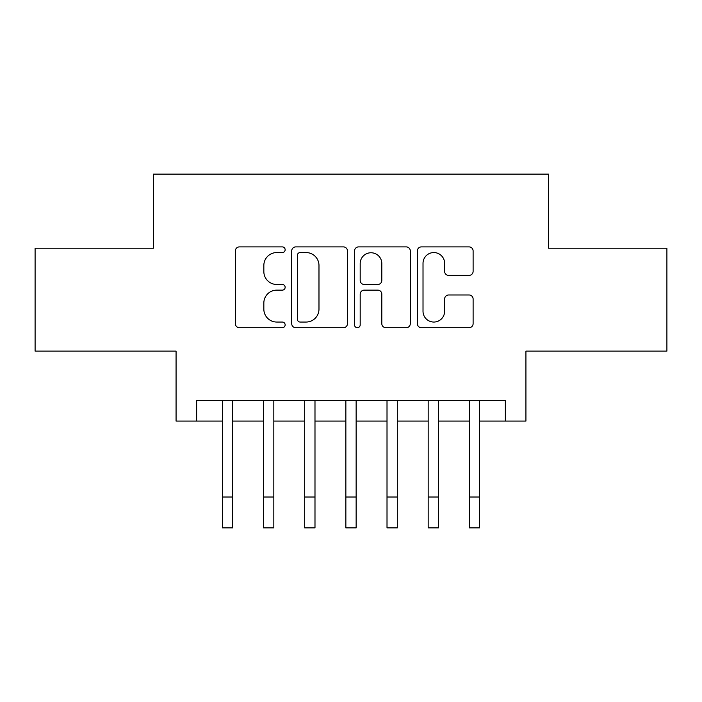 <?xml version="1.0" encoding="UTF-8"?>
<svg xmlns="http://www.w3.org/2000/svg" width="702" height="702" viewBox="0 0 702 702"><rect width="100%" height="100%" fill="white"/><g stroke="black" fill="none" stroke-linecap="round" stroke-linejoin="round"><path stroke-width="1.05" d="M285.144 249.737A2.826 2.826 0 0 0 282.318 246.902L239.391 246.902A4.036 4.036 0 0 0 235.354 250.947L235.354 323.666A4.036 4.036 0 0 0 239.391 327.702L282.318 327.702A2.826 2.826 0 0 0 285.144 324.877A2.826 2.826 0 0 0 282.318 322.051L276.763 322.051A12.926 12.926 0 0 1 263.838 309.126L263.838 303.062A12.926 12.926 0 0 1 276.763 290.137L282.318 290.137A2.826 2.826 0 0 0 285.144 287.302A2.826 2.826 0 0 0 282.318 284.477L276.763 284.477A12.926 12.926 0 0 1 263.838 271.551L263.838 265.488A12.926 12.926 0 0 1 276.763 252.562L282.318 252.562A2.826 2.826 0 0 0 285.144 249.737M469.068 275.386A4.036 4.036 0 0 0 473.113 271.349L473.113 250.947A4.036 4.036 0 0 0 469.068 246.902L421.402 246.902A4.036 4.036 0 0 0 417.357 250.947L417.357 323.666A4.036 4.036 0 0 0 421.402 327.702L469.068 327.702A4.036 4.036 0 0 0 473.113 323.666L473.113 299.026A4.036 4.036 0 0 0 469.068 294.98L448.666 294.98A4.036 4.036 0 0 0 444.629 299.026L444.629 311.24A10.811 10.811 0 0 1 433.818 322.051A10.811 10.811 0 0 1 423.016 311.24L423.016 263.364A10.811 10.811 0 0 1 433.818 252.562A10.811 10.811 0 0 1 444.629 263.364L444.629 271.349A4.036 4.036 0 0 0 448.666 275.386L469.068 275.386M196.648 421.077L196.648 400.491L505.352 400.491L505.352 421.077L525.93 421.077L525.93 351.105L666.9 351.105L666.9 248.201L548.569 248.201L548.569 174.114L153.431 174.114L153.431 248.201L35.1 248.201L35.1 351.105L176.07 351.105L176.07 421.077L222.376 421.077L222.376 445.568M347.464 250.947A4.036 4.036 0 0 0 343.427 246.902L295.753 246.902A4.036 4.036 0 0 0 291.707 250.947L291.707 323.666A4.036 4.036 0 0 0 295.753 327.702L343.427 327.702A4.036 4.036 0 0 0 347.464 323.666L347.464 250.947M358.573 246.902L406.247 246.902A4.036 4.036 0 0 1 410.293 250.947L410.293 323.666A4.036 4.036 0 0 1 406.247 327.702L385.846 327.702A4.036 4.036 0 0 1 381.809 323.666L381.809 294.173A4.036 4.036 0 0 0 377.764 290.137L364.233 290.137A4.036 4.036 0 0 0 360.187 294.173L360.187 324.877A2.826 2.826 0 0 1 357.362 327.702A2.826 2.826 0 0 1 354.536 324.877L354.536 250.947A4.036 4.036 0 0 1 358.573 246.902M232.669 421.077L263.54 421.077L263.54 445.568M273.824 421.077L304.694 421.077L304.694 445.568M314.987 421.077L345.858 421.077L345.858 445.568M356.142 421.077L387.013 421.077L387.013 445.568M397.306 421.077L428.176 421.077L428.176 445.568M438.46 421.077L469.331 421.077L469.331 445.568M479.624 421.077L505.352 421.077M300.193 252.562A2.826 2.826 0 0 0 297.367 255.388L297.367 319.226A2.826 2.826 0 0 0 300.193 322.051L306.054 322.051A12.926 12.926 0 0 0 318.98 309.126L318.98 265.488A12.926 12.926 0 0 0 306.054 252.562L300.193 252.562M381.809 263.566A10.811 10.811 0 0 0 370.998 252.764A10.811 10.811 0 0 0 360.187 263.566L360.187 280.44A4.036 4.036 0 0 0 364.233 284.477L377.764 284.477A4.036 4.036 0 0 0 381.809 280.44L381.809 263.566M222.376 497.016L232.669 497.016L232.669 527.886L222.376 527.886L222.376 400.491M232.669 497.016L232.669 400.491M263.54 497.016L273.824 497.016L273.824 527.886L263.54 527.886L263.54 400.491M273.824 497.016L273.824 400.491M304.694 497.016L314.987 497.016L314.987 527.886L304.694 527.886L304.694 400.491M314.987 497.016L314.987 400.491M345.858 497.016L356.142 497.016L356.142 527.886L345.858 527.886L345.858 400.491M356.142 497.016L356.142 400.491M387.013 497.016L397.306 497.016L397.306 527.886L387.013 527.886L387.013 400.491M397.306 497.016L397.306 400.491M428.176 497.016L438.46 497.016L438.46 527.886L428.176 527.886L428.176 400.491M438.46 497.016L438.46 400.491M469.331 497.016L479.624 497.016L479.624 527.886L469.331 527.886L469.331 400.491M479.624 497.016L479.624 400.491"/></g></svg>
